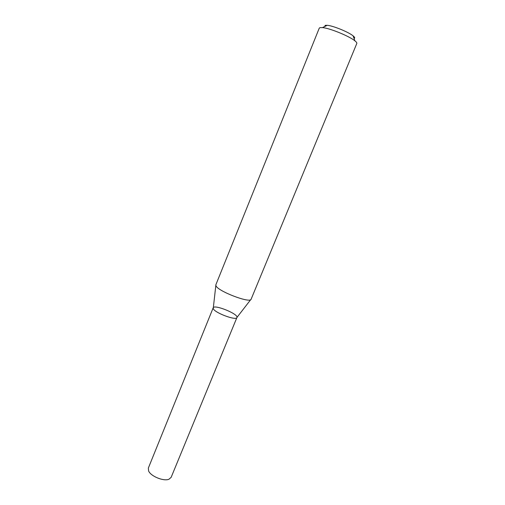 <?xml version="1.0" encoding="UTF-8"?>
<svg xmlns="http://www.w3.org/2000/svg" width="505" height="505" viewBox="0 0 505 505"><rect width="100%" height="100%" fill="white"/><g stroke="black" fill="none" stroke-linecap="round" stroke-linejoin="round"><path stroke-width="0.76" d="M215.963 285.742L215.856 284.788L319.267 28.147L319.993 27.642L322.48 27.598C329.715 28.154 349.34 36.164 354.901 40.829C356.391 42.016 357.029 42.893 356.808 43.468L251.13 299.181C250.568 303.739 217.687 291.202 215.963 285.742M354.049 38.475C355.141 38.14 354.826 37.269 353.109 35.868C348.639 32.08 333.073 25.73 327.227 25.307L325.207 25.357L324.728 26.506M250.726 299.629L236.946 317.443C236.7 321.079 214.385 312.759 213.23 308.58L215.837 285.388M213.23 308.58L213.179 307.829C214.152 304.06 238.865 314.142 236.921 317.519C236.334 320.972 214.36 312.696 213.23 308.58M236.921 317.519L171.132 477.364L168.923 479.258C163.702 481.562 150.717 476.265 148.603 470.963L148.35 468.066L213.179 307.829M327.227 25.307L322.48 27.598M353.109 35.868L354.901 40.829"/></g></svg>
